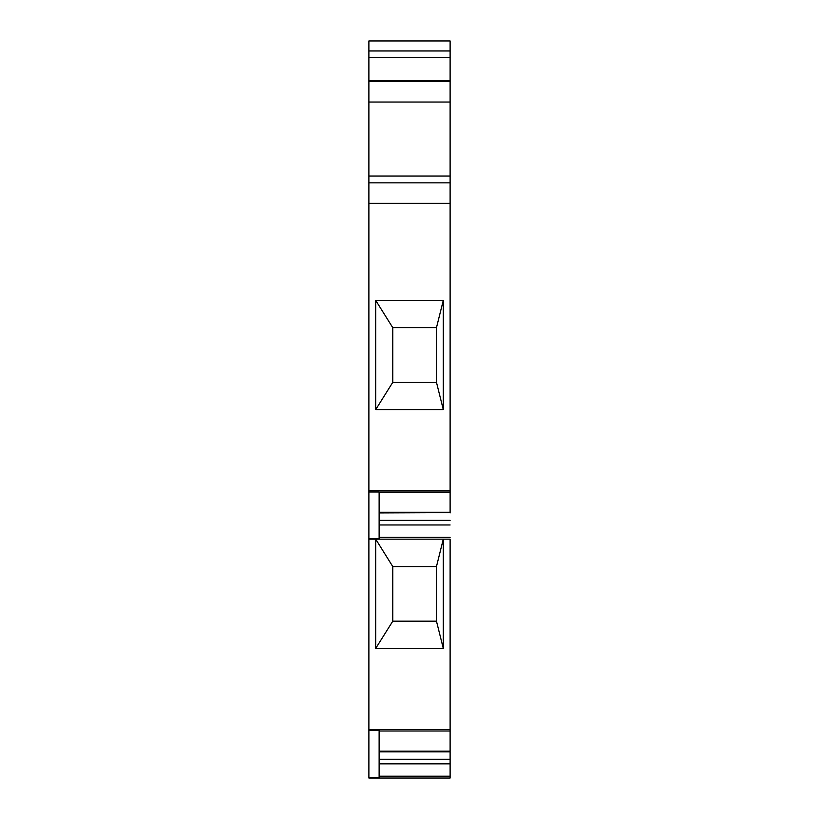 <?xml version="1.0" encoding="UTF-8"?>
<svg xmlns="http://www.w3.org/2000/svg" width="819" height="819" viewBox="0 0 819 819"><rect width="100%" height="100%" fill="white"/><g stroke="black" fill="none" stroke-linecap="round" stroke-linejoin="round"><path stroke-width="1.23" d="M450.112 50.962L450.112 40.95L368.888 40.95L368.888 80.549L450.112 80.549L450.112 50.962L368.888 50.962M450.112 492.014L450.112 80.549M450.112 492.086L450.112 512.254L379.125 512.254L379.125 492.086L450.112 492.086M379.125 512.592L450.112 512.254M379.125 512.643L450.112 512.643L379.125 512.94M450.112 477.733L450.112 512.94M368.888 539.168L450.112 539.168L450.112 729.606L368.888 729.606L368.888 80.549M450.112 730.896L450.112 729.606M379.125 730.978L450.112 730.978L450.112 751.136L379.125 751.136L379.125 729.606M379.125 751.146L450.112 751.535L450.112 759.264L379.125 759.264L379.125 751.484L450.112 751.136M450.112 759.264L450.112 763.851L379.125 763.851L379.125 777.589L368.888 777.6L368.888 729.606M368.888 778.05L450.112 778.05L450.112 763.851M443.284 648.372L436.466 621.181L392.782 621.181L436.466 621.181L436.466 566.574L392.782 566.574L436.466 566.574L443.284 539.168L443.284 648.372L375.716 648.382L375.716 539.168L392.782 566.574L392.782 621.181L375.716 648.372M450.112 182.852L368.888 182.852M368.888 538.779L379.125 538.779L379.125 492.014L368.888 492.014M443.284 409.602L375.716 409.602L392.782 382.299L436.466 382.299L443.284 409.602L443.284 300.389L375.716 300.389L392.782 327.692L436.466 327.692L436.466 382.299L392.782 382.299L392.782 327.692M443.284 300.389L436.466 327.692L436.466 382.299M375.716 409.602L375.716 300.389M450.112 524.969L379.125 524.969M450.112 57.33L368.888 57.33M368.888 730.589L379.125 730.589L379.125 777.6M379.125 759.264L379.125 763.851M450.112 176.034L368.888 176.034M450.112 203.327L368.888 203.327M450.112 490.724L368.888 490.724M450.112 537.346L379.125 537.346M450.112 776.228L379.125 776.228M450.112 751.822L379.125 751.822M450.112 520.372L379.125 520.372M450.112 102.037L368.888 102.037M368.888 81.552L450.112 81.552"/></g></svg>

